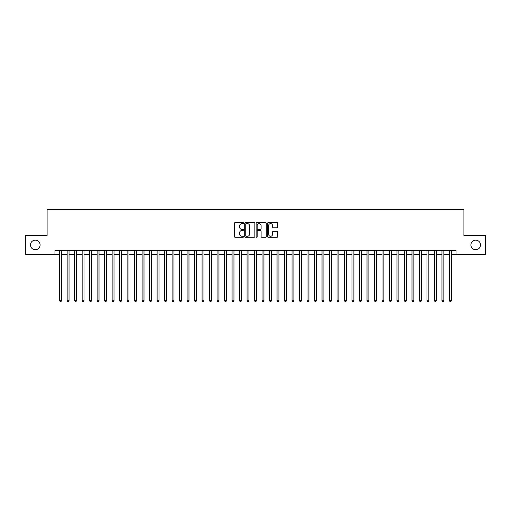 <?xml version="1.0" encoding="UTF-8"?>
<svg xmlns="http://www.w3.org/2000/svg" width="511" height="511" viewBox="0 0 511 511"><rect width="100%" height="100%" fill="white"/><g stroke="black" fill="none" stroke-linecap="round" stroke-linejoin="round"><path stroke-width="0.77" d="M243.504 223.096A0.517 0.517 0 0 0 242.993 222.579L235.175 222.579A0.735 0.735 0 0 0 234.44 223.313L234.44 236.561A0.735 0.735 0 0 0 235.175 237.296L242.993 237.296A0.517 0.517 0 0 0 243.504 236.778A0.517 0.517 0 0 0 242.993 236.267L241.978 236.267A2.357 2.357 0 0 1 239.627 233.91L239.627 232.805A2.357 2.357 0 0 1 241.978 230.455L242.993 230.455A0.517 0.517 0 0 0 243.504 229.937A0.517 0.517 0 0 0 242.993 229.42L241.978 229.42A2.357 2.357 0 0 1 239.627 227.069L239.627 225.964A2.357 2.357 0 0 1 241.978 223.607L242.993 223.607A0.517 0.517 0 0 0 243.504 223.096M470.906 244.929A4.797 4.797 0 0 0 475.703 249.726A4.797 4.797 0 0 0 480.5 244.929A4.797 4.797 0 0 0 475.703 240.132A4.797 4.797 0 0 0 470.906 244.929M30.5 244.929A4.797 4.797 0 0 0 35.297 249.726A4.797 4.797 0 0 0 40.094 244.929A4.797 4.797 0 0 0 35.297 240.132A4.797 4.797 0 0 0 30.5 244.929M277.007 227.765A0.735 0.735 0 0 0 277.741 227.031L277.741 223.313A0.735 0.735 0 0 0 277.007 222.579L268.32 222.579A0.735 0.735 0 0 0 267.585 223.313L267.585 236.561A0.735 0.735 0 0 0 268.32 237.296L277.007 237.296A0.735 0.735 0 0 0 277.741 236.561L277.741 232.071A0.735 0.735 0 0 0 277.007 231.336L273.289 231.336A0.735 0.735 0 0 0 272.555 232.071L272.555 234.3A1.967 1.967 0 0 1 270.587 236.267A1.967 1.967 0 0 1 268.614 234.3L268.614 225.581A1.967 1.967 0 0 1 270.587 223.607A1.967 1.967 0 0 1 272.555 225.581L272.555 227.031A0.735 0.735 0 0 0 273.289 227.765L277.007 227.765M54.971 254.299L25.55 254.299L25.55 235.558L47.101 235.558L47.101 209.325L463.899 209.325L463.899 235.558L485.45 235.558L485.45 254.299L456.029 254.299L456.029 250.55L54.971 250.55L54.971 254.299L59.659 254.299M254.855 223.313A0.735 0.735 0 0 0 254.12 222.579L245.44 222.579A0.735 0.735 0 0 0 244.699 223.313L244.699 236.561A0.735 0.735 0 0 0 245.44 237.296L254.12 237.296A0.735 0.735 0 0 0 254.855 236.561L254.855 223.313M256.88 222.579L265.56 222.579A0.735 0.735 0 0 1 266.301 223.313L266.301 236.561A0.735 0.735 0 0 1 265.56 237.296L261.849 237.296A0.735 0.735 0 0 1 261.108 236.561L261.108 231.189A0.735 0.735 0 0 0 260.374 230.455L257.908 230.455A0.735 0.735 0 0 0 257.174 231.189L257.174 236.778A0.517 0.517 0 0 1 256.656 237.296A0.517 0.517 0 0 1 256.145 236.778L256.145 223.313A0.735 0.735 0 0 1 256.88 222.579M61.531 254.299L67.152 254.299M69.03 254.299L74.651 254.299M76.522 254.299L82.15 254.299M84.021 254.299L89.642 254.299M91.52 254.299L97.141 254.299M99.013 254.299L104.634 254.299M106.512 254.299L112.133 254.299M114.004 254.299L119.631 254.299M121.503 254.299L127.124 254.299M129.002 254.299L134.623 254.299M136.494 254.299L142.115 254.299M143.993 254.299L149.614 254.299M151.486 254.299L157.113 254.299M158.985 254.299L164.606 254.299M166.484 254.299L172.105 254.299M173.976 254.299L179.597 254.299M181.475 254.299L187.096 254.299M188.968 254.299L194.595 254.299M196.467 254.299L202.088 254.299M203.966 254.299L209.587 254.299M211.458 254.299L217.079 254.299M218.957 254.299L224.578 254.299M226.45 254.299L232.077 254.299M233.949 254.299L239.57 254.299M241.448 254.299L247.069 254.299M248.94 254.299L254.561 254.299M256.439 254.299L262.06 254.299M263.932 254.299L269.553 254.299M271.43 254.299L277.051 254.299M278.923 254.299L284.55 254.299M286.422 254.299L292.043 254.299M293.921 254.299L299.542 254.299M301.413 254.299L307.034 254.299M308.912 254.299L314.533 254.299M316.405 254.299L322.032 254.299M323.904 254.299L329.525 254.299M331.403 254.299L337.024 254.299M338.895 254.299L344.516 254.299M346.394 254.299L352.015 254.299M353.887 254.299L359.514 254.299M361.386 254.299L367.007 254.299M368.885 254.299L374.506 254.299M376.377 254.299L381.998 254.299M383.876 254.299L389.497 254.299M391.369 254.299L396.996 254.299M398.867 254.299L404.488 254.299M406.366 254.299L411.987 254.299M413.859 254.299L419.48 254.299M421.358 254.299L426.979 254.299M428.85 254.299L434.478 254.299M436.349 254.299L441.97 254.299M443.848 254.299L449.469 254.299M451.341 254.299L456.029 254.299M246.245 223.607A0.517 0.517 0 0 0 245.734 224.125L245.734 235.75A0.517 0.517 0 0 0 246.245 236.267L247.311 236.267A2.357 2.357 0 0 0 249.668 233.91L249.668 225.964A2.357 2.357 0 0 0 247.311 223.607L246.245 223.607M261.108 225.613A1.967 1.967 0 0 0 259.141 223.646A1.967 1.967 0 0 0 257.174 225.613L257.174 228.685A0.735 0.735 0 0 0 257.908 229.42L260.374 229.42A0.735 0.735 0 0 0 261.108 228.685L261.108 225.613M61.531 250.55L61.531 300.704L59.659 300.704L59.659 250.55M61.531 300.704L60.969 301.675L60.221 301.675L59.659 300.704M69.03 250.55L69.03 300.704L67.152 300.704L67.152 250.55M69.03 300.704L68.468 301.675L67.714 301.675L67.152 300.704M76.522 250.55L76.522 300.704L74.651 300.704L74.651 250.55M76.522 300.704L75.96 301.675L75.213 301.675L74.651 300.704M84.021 250.55L84.021 300.704L82.15 300.704L82.15 250.55M84.021 300.704L83.459 301.675L82.712 301.675L82.15 300.704M91.52 250.55L91.52 300.704L89.642 300.704L89.642 250.55M91.52 300.704L90.958 301.675L90.204 301.675L89.642 300.704M99.013 250.55L99.013 300.704L97.141 300.704L97.141 250.55M99.013 300.704L98.451 301.675L97.703 301.675L97.141 300.704M106.512 250.55L106.512 300.704L104.634 300.704L104.634 250.55M106.512 300.704L105.949 301.675L105.196 301.675L104.634 300.704M114.004 250.55L114.004 300.704L112.133 300.704L112.133 250.55M114.004 300.704L113.442 301.675L112.695 301.675L112.133 300.704M121.503 250.55L121.503 300.704L119.631 300.704L119.631 250.55M121.503 300.704L120.941 301.675L120.194 301.675L119.631 300.704M129.002 250.55L129.002 300.704L127.124 300.704L127.124 250.55M129.002 300.704L128.44 301.675L127.686 301.675L127.124 300.704M136.494 250.55L136.494 300.704L134.623 300.704L134.623 250.55M136.494 300.704L135.932 301.675L135.185 301.675L134.623 300.704M143.993 250.55L143.993 300.704L142.115 300.704L142.115 250.55M143.993 300.704L143.431 301.675L142.678 301.675L142.115 300.704M151.486 250.55L151.486 300.704L149.614 300.704L149.614 250.55M151.486 300.704L150.924 301.675L150.177 301.675L149.614 300.704M158.985 250.55L158.985 300.704L157.113 300.704L157.113 250.55M158.985 300.704L158.423 301.675L157.675 301.675L157.113 300.704M166.484 250.55L166.484 300.704L164.606 300.704L164.606 250.55M166.484 300.704L165.922 301.675L165.168 301.675L164.606 300.704M173.976 250.55L173.976 300.704L172.105 300.704L172.105 250.55M173.976 300.704L173.414 301.675L172.667 301.675L172.105 300.704M181.475 250.55L181.475 300.704L179.597 300.704L179.597 250.55M181.475 300.704L180.913 301.675L180.159 301.675L179.597 300.704M188.968 250.55L188.968 300.704L187.096 300.704L187.096 250.55M188.968 300.704L188.406 301.675L187.658 301.675L187.096 300.704M196.467 250.55L196.467 300.704L194.595 300.704L194.595 250.55M196.467 300.704L195.905 301.675L195.157 301.675L194.595 300.704M203.966 250.55L203.966 300.704L202.088 300.704L202.088 250.55M203.966 300.704L203.404 301.675L202.65 301.675L202.088 300.704M211.458 250.55L211.458 300.704L209.587 300.704L209.587 250.55M211.458 300.704L210.896 301.675L210.149 301.675L209.587 300.704M218.957 250.55L218.957 300.704L217.079 300.704L217.079 250.55M218.957 300.704L218.395 301.675L217.641 301.675L217.079 300.704M226.45 250.55L226.45 300.704L224.578 300.704L224.578 250.55M226.45 300.704L225.888 301.675L225.14 301.675L224.578 300.704M233.949 250.55L233.949 300.704L232.077 300.704L232.077 250.55M233.949 300.704L233.386 301.675L232.639 301.675L232.077 300.704M241.448 250.55L241.448 300.704L239.57 300.704L239.57 250.55M241.448 300.704L240.879 301.675L240.132 301.675L239.57 300.704M248.94 250.55L248.94 300.704L247.069 300.704L247.069 250.55M248.94 300.704L248.378 301.675L247.631 301.675L247.069 300.704M256.439 250.55L256.439 300.704L254.561 300.704L254.561 250.55M256.439 300.704L255.877 301.675L255.123 301.675L254.561 300.704M263.932 250.55L263.932 300.704L262.06 300.704L262.06 250.55M263.932 300.704L263.369 301.675L262.622 301.675L262.06 300.704M271.43 250.55L271.43 300.704L269.553 300.704L269.553 250.55M271.43 300.704L270.868 301.675L270.121 301.675L269.553 300.704M278.923 250.55L278.923 300.704L277.051 300.704L277.051 250.55M278.923 300.704L278.361 301.675L277.614 301.675L277.051 300.704M286.422 250.55L286.422 300.704L284.55 300.704L284.55 250.55M286.422 300.704L285.86 301.675L285.112 301.675L284.55 300.704M293.921 250.55L293.921 300.704L292.043 300.704L292.043 250.55M293.921 300.704L293.359 301.675L292.605 301.675L292.043 300.704M301.413 250.55L301.413 300.704L299.542 300.704L299.542 250.55M301.413 300.704L300.851 301.675L300.104 301.675L299.542 300.704M308.912 250.55L308.912 300.704L307.034 300.704L307.034 250.55M308.912 300.704L308.35 301.675L307.596 301.675L307.034 300.704M316.405 250.55L316.405 300.704L314.533 300.704L314.533 250.55M316.405 300.704L315.843 301.675L315.095 301.675L314.533 300.704M323.904 250.55L323.904 300.704L322.032 300.704L322.032 250.55M323.904 300.704L323.342 301.675L322.594 301.675L322.032 300.704M331.403 250.55L331.403 300.704L329.525 300.704L329.525 250.55M331.403 300.704L330.841 301.675L330.087 301.675L329.525 300.704M338.895 250.55L338.895 300.704L337.024 300.704L337.024 250.55M338.895 300.704L338.333 301.675L337.586 301.675L337.024 300.704M346.394 250.55L346.394 300.704L344.516 300.704L344.516 250.55M346.394 300.704L345.832 301.675L345.078 301.675L344.516 300.704M353.887 250.55L353.887 300.704L352.015 300.704L352.015 250.55M353.887 300.704L353.325 301.675L352.577 301.675L352.015 300.704M361.386 250.55L361.386 300.704L359.514 300.704L359.514 250.55M361.386 300.704L360.823 301.675L360.076 301.675L359.514 300.704M368.885 250.55L368.885 300.704L367.007 300.704L367.007 250.55M368.885 300.704L368.322 301.675L367.569 301.675L367.007 300.704M376.377 250.55L376.377 300.704L374.506 300.704L374.506 250.55M376.377 300.704L375.815 301.675L375.068 301.675L374.506 300.704M383.876 250.55L383.876 300.704L381.998 300.704L381.998 250.55M383.876 300.704L383.314 301.675L382.56 301.675L381.998 300.704M391.369 250.55L391.369 300.704L389.497 300.704L389.497 250.55M391.369 300.704L390.806 301.675L390.059 301.675L389.497 300.704M398.867 250.55L398.867 300.704L396.996 300.704L396.996 250.55M398.867 300.704L398.305 301.675L397.558 301.675L396.996 300.704M406.366 250.55L406.366 300.704L404.488 300.704L404.488 250.55M406.366 300.704L405.804 301.675L405.051 301.675L404.488 300.704M413.859 250.55L413.859 300.704L411.987 300.704L411.987 250.55M413.859 300.704L413.297 301.675L412.549 301.675L411.987 300.704M421.358 250.55L421.358 300.704L419.48 300.704L419.48 250.55M421.358 300.704L420.796 301.675L420.042 301.675L419.48 300.704M428.85 250.55L428.85 300.704L426.979 300.704L426.979 250.55M428.85 300.704L428.288 301.675L427.541 301.675L426.979 300.704M436.349 250.55L436.349 300.704L434.478 300.704L434.478 250.55M436.349 300.704L435.787 301.675L435.04 301.675L434.478 300.704M443.848 250.55L443.848 300.704L441.97 300.704L441.97 250.55M443.848 300.704L443.286 301.675L442.532 301.675L441.97 300.704M451.341 250.55L451.341 300.704L449.469 300.704L449.469 250.55M451.341 300.704L450.779 301.675L450.031 301.675L449.469 300.704"/></g></svg>
